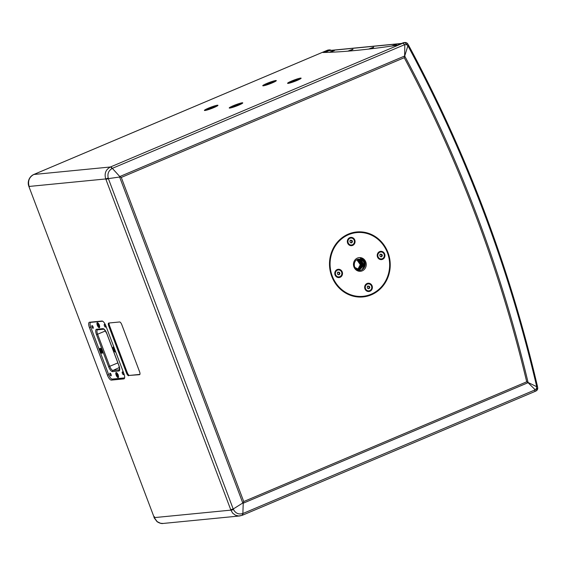 <?xml version="1.0" encoding="UTF-8"?>
<svg xmlns="http://www.w3.org/2000/svg" width="566" height="566" viewBox="0 0 566 566"><rect width="100%" height="100%" fill="white"/><g stroke="black" fill="none" stroke-linecap="round" stroke-linejoin="round"><path stroke-width="0.85" d="M360.393 258.393L361.801 258.839A6.155 5.724 84.4 0 0 360.393 258.393L361.716 258.98C363.627 260.275 364.469 262.15 364.256 264.612A5.327 4.953 84.4 0 0 361.221 259.631A5.327 4.953 84.4 0 0 359.325 259.186C353.771 258.612 352.271 267.98 357.62 269.869C362.551 272.317 367.49 265.298 364.179 260.834A6.155 5.724 84.4 0 0 361.823 258.839L365.204 264.456M362.339 258.167A6.863 6.382 -95.6 0 1 363.726 269.975A6.863 6.382 -95.6 0 1 353.524 265.213A6.863 6.382 -95.6 0 1 362.339 258.167M363.139 260.282L364.667 265.291L362.021 269.749M363.591 260.968L364.511 265.829L361.794 269.855M356.821 259.78L360.301 264.669L357.67 269.586M357.599 269.558A5.327 4.953 84.4 0 0 358.016 269.282C361.066 265.843 360.804 262.751 357.238 260.02L356.75 259.822M357.089 259.638L357.938 259.95L360.867 264.775L357.967 269.671M357.019 259.674L357.797 259.964L360.726 264.754L357.889 269.649M357.358 259.518L358.504 259.893L361.433 264.881L358.257 269.741M357.288 259.546L358.363 259.907L361.292 264.853L358.186 269.727M357.62 259.419L359.07 259.844L361.992 264.98L358.547 269.791M357.556 259.447L358.929 259.851L361.851 264.952L358.476 269.784M357.882 259.341L359.629 259.787L362.544 265.079L358.83 269.826M357.818 259.362L359.488 259.801L362.41 265.051L358.759 269.819M358.122 259.285L360.195 259.73L363.096 265.171L359.12 269.84M358.066 259.292L360.054 259.744L362.962 265.15L359.049 269.84M358.2 259.263L360.761 259.674L363.641 265.27L359.396 269.84M359.12 269.876L357.231 269.678M358.292 259.256L360.62 259.688L363.506 265.242L359.325 269.84M359.325 259.186L361.186 259.631L364.051 265.334L359.615 269.826M292.919 82.056L296.421 80.726M268.107 84.483L271.609 83.152M403.07 42.811L404.096 42.712A3.078 1.712 65.4 0 1 406.551 44.502L407.768 43.907A3.078 3.078 0 0 0 404.881 42.514L403.848 42.613A3.078 2.865 84.4 0 0 403.07 42.811L397.403 45.209A1231.552 126.416 159.3 0 1 322.967 52.489L328.627 50.098A3.078 2.865 -95.6 0 1 331.181 50.346M339.947 273.64L339.133 274.751L337.824 274.538L337.322 273.215L338.135 272.105L339.444 272.317L339.947 273.64L339.345 273.703L338.843 272.38L337.534 272.168M338.843 272.38L339.444 272.317M338.532 274.814L339.345 273.703M335.631 274.701A3.488 3.247 -95.6 0 1 338.298 269.954A3.488 3.247 -95.6 0 1 341.864 273.116A3.488 3.247 -95.6 0 1 335.631 274.701M338.857 276.916A3.488 3.247 -95.6 0 1 335.39 274.722A3.488 3.247 -95.6 0 1 338.178 269.968M352.505 241.746L351.698 242.856L350.382 242.644L349.887 241.321L350.694 240.21L352.002 240.423L352.505 241.746L351.903 241.802L351.401 240.479L350.092 240.267M351.401 240.479L352.002 240.423M351.09 242.913L351.903 241.802M348.189 242.807A3.488 3.247 -95.6 0 1 350.856 238.06A3.488 3.247 -95.6 0 1 354.429 241.215A3.488 3.247 -95.6 0 1 348.189 242.807M351.415 245.014A3.488 3.247 -95.6 0 1 347.949 242.828A3.488 3.247 -95.6 0 1 350.736 238.074M369.824 287.585L369.018 288.695L367.702 288.483L367.207 287.16L368.013 286.049L369.329 286.262L369.824 287.585L369.223 287.641L368.728 286.318L367.412 286.106M368.728 286.318L369.329 286.262M368.416 288.752L369.223 287.641M365.509 288.646A3.488 3.247 -95.6 0 1 368.176 283.899A3.488 3.247 -95.6 0 1 371.749 287.054A3.488 3.247 -95.6 0 1 365.509 288.646M368.735 290.853A3.488 3.247 -95.6 0 1 365.268 288.667A3.488 3.247 -95.6 0 1 368.056 283.913M382.383 255.683L381.576 256.794L380.267 256.582L379.765 255.259L380.578 254.148L381.887 254.36L382.383 255.683L381.781 255.747L381.286 254.424L379.97 254.205M381.286 254.424L381.887 254.36M380.975 256.858L381.781 255.747M378.067 256.745A3.488 3.247 -95.6 0 1 380.734 251.997A3.488 3.247 -95.6 0 1 384.307 255.16A3.488 3.247 -95.6 0 1 378.067 256.745M381.293 258.959A3.488 3.247 -95.6 0 1 377.833 256.766A3.488 3.247 -95.6 0 1 380.614 252.012M209.852 109.033L213.255 107.844M206.201 110.264A6.155 0.63 159.3 0 1 211.224 107.993A6.155 0.63 159.3 0 1 216.495 106.373M234.671 106.606L238.067 105.418M231.013 107.83A6.155 0.63 159.3 0 1 236.036 105.559A6.155 0.63 159.3 0 1 241.314 103.939M289.368 83.138A6.155 0.63 159.3 0 1 294.391 80.867A6.155 0.63 159.3 0 1 299.662 79.247M264.555 85.572A6.155 0.63 159.3 0 1 269.579 83.301A6.155 0.63 159.3 0 1 274.85 81.681M370.072 48.909L371.522 48.443M369.994 48.895L370.808 48.492M372.308 47.919L370.808 48.478M372.35 47.855L371.537 48.273M369.039 49.037L373.595 47.459M349.378 50.94L350.828 50.466M349.3 50.919L350.142 50.572M350.121 50.381L349.774 50.523L350.156 50.565M351.175 50.317L351.804 49.865L350.764 50.254M350.835 50.424L350.198 50.551M348.231 51.138L352.901 49.49M330.947 52.015L332.398 51.541M330.869 51.994L331.69 51.456M333.183 51.018L332.334 51.329M332.405 51.499L331.768 51.626M333.225 50.954L332.433 51.485M329.688 52.291L334.471 50.565M393.087 45.853L394.431 45.471M392.91 45.874L394.452 45.301M395.21 44.947L394.368 45.252M395.259 44.884L394.438 45.294M392.068 46.002L396.504 44.495M101.116 349.371L101.42 350.156M102.156 350.432L101.059 350.828L102.014 350.566M101.427 350.828L102 351.719M100.932 349.307A1.408 0.495 -112.9 0 1 101.081 349.293L101.937 350.354A1.408 0.495 -112.9 0 1 102.078 350.729L102.064 351.882A1.408 0.495 -112.9 0 1 101.915 351.896M101.059 350.828A1.408 0.495 -112.9 0 1 100.918 350.453L101.264 350.22M102.375 352.66L102.439 352.632A2.25 0.792 67.1 0 1 102.375 352.66A2.25 0.792 67.1 0 1 100.677 350.672A2.25 0.792 67.1 0 1 100.621 348.522A2.25 0.792 67.1 0 1 100.698 348.5M117.183 373.645L117.495 374.43M118.23 374.706L117.134 375.102L118.089 374.841M117.502 375.095L118.075 375.994M118.153 375.003A1.408 0.495 -112.9 0 0 118.011 374.628L118.131 376.157A1.408 0.495 -112.9 0 1 117.983 376.171M117.134 375.102A1.408 0.495 -112.9 0 1 116.992 374.727L117.339 374.494M117.006 373.581A1.408 0.495 -112.9 0 1 117.155 373.567L118.011 374.628M118.513 376.892A2.25 0.792 67.1 0 1 118.45 376.935A2.25 0.792 67.1 0 1 116.745 374.947A2.25 0.792 67.1 0 1 116.695 372.796A2.25 0.792 67.1 0 1 116.773 372.775L116.695 372.796M98.35 323.794L98.654 324.58M99.397 324.863L98.293 325.252L99.248 324.99M98.668 325.252L99.234 326.143M99.312 325.153A1.408 0.495 -112.9 0 0 99.17 324.778L99.298 326.306A1.408 0.495 -112.9 0 1 99.149 326.32M98.293 325.252A1.408 0.495 -112.9 0 1 98.151 324.877L98.505 324.643M98.173 323.731A1.408 0.495 -112.9 0 1 98.321 323.717L99.17 324.778M99.609 327.084L99.68 327.056A2.25 0.792 67.1 0 1 99.609 327.084A2.25 0.792 67.1 0 1 97.911 325.096A2.25 0.792 67.1 0 1 97.861 322.945A2.25 0.792 67.1 0 1 97.939 322.924M114.756 349.392L114.367 349.526L114.799 349.498M114.367 349.526A1.408 0.495 -112.9 0 1 114.226 349.151L114.488 348.684M114.955 349.915L114.735 349.526M115.514 351.38A2.25 0.792 67.1 0 1 113.985 349.371A2.25 0.792 67.1 0 1 113.929 347.22A2.25 0.792 67.1 0 1 113.936 347.22L113.936 347.22M102.637 321.212L90.808 322.365A4.924 1.74 67.1 0 0 90.617 322.415A4.924 1.74 67.1 0 0 90.737 327.127L108.707 374.685A4.924 1.74 67.1 0 0 112.245 379.093L124.612 377.883M111.028 375.881A1.479 0.524 -112.9 0 0 111.085 375.866A1.479 0.524 -112.9 0 0 110.993 374.303A1.479 0.524 -112.9 0 0 109.931 373.15A1.479 0.524 -112.9 0 0 109.995 374.635A1.479 0.524 -112.9 0 0 111.028 375.881M113.9 347.114A2.71 0.955 -112.9 0 0 113.327 346.972A2.71 0.955 -112.9 0 0 113.441 349.703A2.71 0.955 -112.9 0 0 115.337 351.995A2.71 0.955 -112.9 0 0 115.436 351.967A2.71 0.955 -112.9 0 0 115.648 351.748M99.262 327.721A2.71 0.955 -112.9 0 0 99.368 327.693A2.71 0.955 -112.9 0 0 99.191 324.827A2.71 0.955 -112.9 0 0 97.253 322.705A2.71 0.955 -112.9 0 0 97.373 325.436A2.71 0.955 -112.9 0 0 99.262 327.721M102.029 353.297A2.71 0.955 -112.9 0 0 102.128 353.269A2.71 0.955 -112.9 0 0 101.958 350.404A2.71 0.955 -112.9 0 0 100.019 348.281A2.71 0.955 -112.9 0 0 100.132 351.012A2.71 0.955 -112.9 0 0 102.029 353.297M118.096 377.564A2.71 0.955 -112.9 0 0 118.202 377.543A2.71 0.955 -112.9 0 0 118.025 374.671A2.71 0.955 -112.9 0 0 116.094 372.548A2.71 0.955 -112.9 0 0 116.207 375.279A2.71 0.955 -112.9 0 0 118.096 377.564M123.438 374.671A1.479 0.524 -112.9 0 0 123.494 374.657A1.479 0.524 -112.9 0 0 123.395 373.093A1.479 0.524 -112.9 0 0 122.341 371.933A1.479 0.524 -112.9 0 0 122.405 373.426A1.479 0.524 -112.9 0 0 123.438 374.671M105.467 327.113A1.479 0.524 -112.9 0 0 105.524 327.098A1.479 0.524 -112.9 0 0 105.425 325.535A1.479 0.524 -112.9 0 0 104.37 324.375A1.479 0.524 -112.9 0 0 104.434 325.867A1.479 0.524 -112.9 0 0 105.467 327.113M93.057 328.322A1.479 0.524 -112.9 0 0 93.114 328.308A1.479 0.524 -112.9 0 0 93.022 326.745A1.479 0.524 -112.9 0 0 91.961 325.591A1.479 0.524 -112.9 0 0 92.025 327.077A1.479 0.524 -112.9 0 0 93.057 328.322M118.322 377.458A2.71 0.955 67.1 0 1 116.419 375.032A2.71 0.955 67.1 0 1 116.235 372.527M102.248 353.184A2.71 0.955 67.1 0 1 100.345 350.757A2.71 0.955 67.1 0 1 100.161 348.253M99.489 327.608A2.71 0.955 67.1 0 1 97.585 325.181A2.71 0.955 67.1 0 1 97.402 322.677M115.556 351.882A2.71 0.955 67.1 0 1 113.653 349.455A2.71 0.955 67.1 0 1 113.469 346.951M329.32 52.305L334.492 50.296L330.148 52.277M347.821 51.166L352.929 49.221L349.045 51.067M368.586 49.086L373.617 47.197L370.178 48.902M391.566 46.072L396.525 44.226L393.512 45.789M401.542 43.455L329.695 50.487A2.462 2.292 84.4 0 0 329.065 50.65L401.237 43.582M324.806 52.454L329.065 50.65M377.126 290.79A32.637 30.345 -95.6 0 1 370.206 294.928A32.637 30.345 -95.6 0 1 362.473 296.98M356.12 232.032A32.637 30.345 -95.6 0 1 371.692 235.265M371.338 294.815A32.637 30.345 -95.6 0 1 363.039 296.931A32.637 30.345 -95.6 0 1 329.66 267.407A32.637 30.345 -95.6 0 1 356.686 231.968A32.637 30.345 -95.6 0 1 389.316 256.95A32.637 30.345 -95.6 0 1 371.338 294.815M341.468 238.222A32.021 29.772 -95.6 0 1 355.618 232.69L356.743 232.584A32.021 29.772 84.4 0 0 332.398 251.637A32.021 29.772 84.4 0 0 362.983 296.315A32.021 29.772 84.4 0 0 389.493 261.549A32.021 29.772 84.4 0 0 356.743 232.584M362.983 296.315L361.851 296.428A32.021 29.772 -95.6 0 1 346.901 293.747M139.887 374.395L129.494 375.414A3.078 1.09 67.1 0 1 127.279 372.654L109.528 325.669A3.078 1.09 67.1 0 1 109.203 322.988M128.694 375.746A3.078 1.09 67.1 0 1 126.487 372.994L108.729 326.009A3.078 1.09 67.1 0 1 108.658 323.066A3.078 1.09 67.1 0 1 108.778 323.03L119.603 321.976A3.078 1.09 67.1 0 1 121.81 324.728L139.569 371.713A3.078 1.09 67.1 0 1 139.639 374.657A3.078 1.09 67.1 0 1 139.519 374.685L129.494 375.414M107.42 375.159L89.449 327.601A5.54 1.96 67.1 0 1 89.322 322.295A5.54 1.96 67.1 0 1 89.527 322.245L101.937 321.028A5.54 1.96 67.1 0 1 105.913 325.988L123.883 373.546A5.54 1.96 67.1 0 1 124.018 378.845A5.54 1.96 67.1 0 1 123.805 378.902L111.396 380.111A5.54 1.96 67.1 0 1 107.42 375.159L108.679 374.621M124.598 377.961L114.049 378.994A5.54 1.96 67.1 0 1 113.681 378.951M275.769 80.535A7.238 0.743 159.3 0 1 276.293 80.705A7.238 0.743 159.3 0 1 269.798 83.867A7.238 0.743 159.3 0 1 262.829 85.791A7.238 0.743 159.3 0 1 267.711 83.089A7.238 0.743 159.3 0 1 275.769 80.535M300.581 78.108A7.238 0.743 159.3 0 1 301.105 78.271A7.238 0.743 159.3 0 1 294.61 81.44A7.238 0.743 159.3 0 1 287.641 83.358A7.238 0.743 159.3 0 1 292.523 80.662A7.238 0.743 159.3 0 1 300.581 78.108M242.227 102.8A7.238 0.743 159.3 0 1 242.75 102.962A7.238 0.743 159.3 0 1 236.255 106.132A7.238 0.743 159.3 0 1 229.287 108.049A7.238 0.743 159.3 0 1 234.175 105.354A7.238 0.743 159.3 0 1 242.227 102.8M217.415 105.226A7.238 0.743 159.3 0 1 217.938 105.389A7.238 0.743 159.3 0 1 211.443 108.559A7.238 0.743 159.3 0 1 204.475 110.483A7.238 0.743 159.3 0 1 209.356 107.781A7.238 0.743 159.3 0 1 217.415 105.226M327.516 50.233A3.078 0.41 68.5 0 1 327.551 50.197A3.078 0.41 68.5 0 1 327.601 50.197A3.078 2.865 -95.6 0 1 328.379 49.999A3.078 3.078 0 0 0 327.551 50.197L326.285 50.707L328.627 50.098M404.881 42.514A3.078 2.865 84.4 0 0 404.096 42.712L110.448 166.984C105.743 169.545 104.172 173.536 105.736 178.948L108.233 178.007C107.292 173.882 108.523 170.755 111.926 168.626A3.078 0.877 -112.5 0 0 110.448 166.984L33.819 174.484A3.078 1.288 -113.4 0 0 33.677 174.526C29.085 176.656 27.161 182.132 28.852 186.334L28.852 186.334A3.078 0.524 -19.2 0 0 29.107 186.447C27.67 181.021 29.241 177.031 33.819 174.484L34.002 174.406M154.546 516.708L154.058 517.147L29.036 186.872L154.058 517.147M326.278 50.714L33.677 174.526A3.078 1.288 -113.4 0 0 33.535 174.611M154.051 517.671L157.044 521.661C159.513 523.203 161.543 523.805 163.135 523.451L160.588 523.288L157.185 521.64L154.249 517.628L230.878 510.129L232.697 513.171L235.463 515.223L238.753 515.994L242.085 515.357A3.078 0.877 -112.5 0 0 242.177 515.336A3.078 0.877 -112.5 0 0 242.305 513.659C238.449 514.586 235.52 513.221 233.517 509.563A3.078 0.524 160.8 0 1 230.878 510.129L230.709 509.648L233.213 509.011L243.239 502.707L243.741 501.547L121.28 177.441L120.148 176.946L108.417 178.615L108.233 178.007M407.768 43.907L408.553 45.202C466.434 152.594 509.393 266.289 537.445 386.295L537.7 387.781A3.078 0.807 171.9 0 1 537.7 387.781A3.078 0.807 171.9 0 1 536.568 388.594A3.078 1.712 65.4 0 1 535.938 391.014A3.078 1.712 65.4 0 1 535.931 391.021A3.078 1.712 65.4 0 1 535.733 391.085M403.034 43.186L404.817 44.792L406.551 44.502L407.838 45.931L408.348 45.202M110.908 166.793L120.148 176.946M537.212 386.21L536.582 386.649L536.568 388.594L535.146 389.677L534.806 391.523L242.651 515.145L242.878 513.482L242.305 513.659M407.838 45.931L404.605 56.381L404.817 44.792M404.605 56.381L404.244 57.711A1287.084 1196.722 -95.6 0 1 526.713 381.809L536.582 386.649M29.276 186.929L29.107 186.447L105.736 178.948L105.934 179.429L108.417 178.615M233.517 509.563L233.256 508.99M111.926 168.626L112.457 168.343M243.239 502.707L242.878 513.482M535.146 389.677L527.823 382.475M372.088 289.035A4.153 3.863 -95.6 0 1 365.445 289.834A4.153 3.863 -95.6 0 1 368.034 283.241A4.153 3.863 -95.6 0 1 372.088 289.035M354.769 243.196A4.153 3.863 -95.6 0 1 348.118 243.996A4.153 3.863 -95.6 0 1 350.715 237.402A4.153 3.863 -95.6 0 1 354.769 243.196M342.211 275.09A4.153 3.863 -95.6 0 1 335.56 275.897A4.153 3.863 -95.6 0 1 338.157 269.303A4.153 3.863 -95.6 0 1 342.211 275.09M384.647 257.134A4.153 3.863 -95.6 0 1 378.003 257.933A4.153 3.863 -95.6 0 1 380.6 251.346A4.153 3.863 -95.6 0 1 384.647 257.134M359.544 269.833L355.873 268.652M359.205 268.22L360.457 264.959L359.7 261.577M364.256 264.612L359.686 269.819L355.009 267.513M101.123 350.814A1.33 0.474 67.1 0 1 100.989 350.446M117.197 375.088A1.33 0.474 67.1 0 1 117.056 374.72M98.364 325.238A1.33 0.474 67.1 0 1 98.222 324.87M114.431 349.512A1.33 0.474 67.1 0 1 114.297 349.144M119.483 369.768A4.592 1.627 67.1 0 1 119.341 369.803L113.023 370.419L119.447 367.49M117.862 362.898L109.726 366.308A4.592 1.627 67.1 0 0 113.023 370.419A0.927 0.856 84.4 0 0 112.57 371.607L118.888 370.992A0.927 0.856 84.4 0 1 119.341 369.803L119.504 369.725M97.663 329.787A0.927 0.856 -95.6 0 1 96.567 329.256A5.519 1.953 -112.9 0 0 96.489 334.584L108.608 366.669L109.726 366.308L97.6 334.223L105.453 330.926M96.489 334.584L97.6 334.223A4.592 1.627 67.1 0 1 97.479 329.837M97.451 329.837L103.762 329.221A0.927 0.856 -95.6 0 1 102.885 328.634L96.567 329.256M106.818 333.508L106.847 333.572A5.519 1.953 -112.9 0 0 102.885 328.634M118.945 365.594L106.847 333.572M118.888 370.992A5.519 1.953 -112.9 0 0 118.966 365.657M108.608 366.669A5.519 1.953 -112.9 0 0 112.57 371.607M91.572 322.04L90.808 322.365M126.487 372.994L127.279 372.654M108.729 326.009L109.528 325.669M89.449 327.601L90.709 327.063M111.396 380.111L114.049 378.994M123.805 378.902L124.202 378.732M34.25 174.3L326.377 50.685M105.934 179.429L230.709 509.648M112.436 168.314L404.775 44.615M407.916 45.804A1298.425 1207.264 -95.6 0 1 536.717 386.67M535.217 389.818L242.885 513.518M528.085 382.531A1288.457 1198.003 84.4 0 0 404.747 56.126M233.213 509.011L108.375 178.63M404.556 56.055L119.907 176.5M121.28 177.441L404.244 57.711M119.659 177.13L242.75 502.884M526.713 381.809L243.741 501.547M243.345 503.16L527.993 382.715M101.93 350.354L102.071 350.729M119.525 369.754L118.902 365.65L106.776 333.565C104.632 329.808 103.62 328.365 103.755 329.221L103.769 329.221M91.473 322.054L90.617 322.415M329.412 49.9L328.379 49.999M28.852 186.334L29.036 186.865M163.135 523.451L239.708 515.959L242.644 515.145M535.938 391.014A3.078 3.078 0 0 0 537.7 387.781M535.931 391.021L534.813 391.516"/></g></svg>
